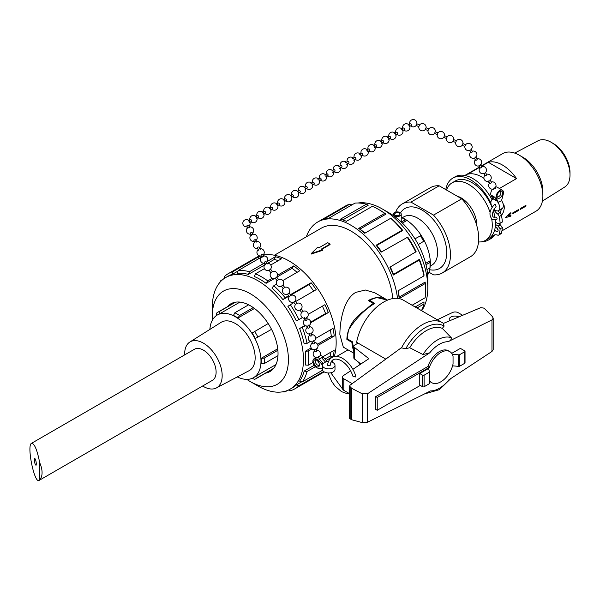 <?xml version="1.0" encoding="UTF-8"?>
<svg xmlns="http://www.w3.org/2000/svg" width="600" height="600" viewBox="0 0 600 600"><rect width="100%" height="100%" fill="white"/><g stroke="black" fill="none" stroke-linecap="round" stroke-linejoin="round"><path stroke-width="0.9" d="M322.493 365.775L322.493 368.85A6.285 3.63 -0 0 0 322.433 369.368A6.285 3.63 -0 0 0 328.718 372.99A6.285 3.63 -0 0 0 335.002 369.368L335.002 365.257A6.285 3.63 180 0 1 328.718 368.888A6.285 3.63 180 0 1 322.433 365.257A6.285 3.63 180 0 1 322.493 364.748L318.075 360.337A5.235 3.022 -120 0 0 313.95 358.845A5.235 3.022 -120 0 0 313.515 364.035A5.235 3.022 -120 0 0 318.075 368.153L322.433 368.812M352.192 383.64L343.793 378.788A4.192 2.422 180 0 1 342.562 377.077L342.562 388.627A4.192 2.422 0 0 0 343.793 390.338L349.553 393.66M360.885 363.998L354.382 358.92L354.382 347.377A3.143 1.815 180 0 1 353.82 346.335A3.143 1.815 180 0 1 354.735 345.053L358.095 343.11M353.82 346.335L353.82 357.885A3.143 1.815 0 0 0 354.382 358.92M184.672 354.892A26.527 15.315 60 0 1 184.657 353.978A26.527 15.315 60 0 1 189.863 342.015A26.527 15.315 60 0 1 216.675 357.15A26.527 15.315 60 0 1 216.382 387.945A26.527 15.315 60 0 1 202.635 385.995M31.537 443.303L194.438 349.252A17.962 10.373 60 0 1 211.627 358.365A17.962 10.373 60 0 1 213.743 379.305A17.962 10.373 60 0 1 212.392 380.362L39.127 480.397C34.44 484.11 26.483 445.222 31.537 443.303C34.463 443.423 37.185 449.903 39.697 462.72L39.697 479.79L39.127 480.397M39.697 479.79A17.962 10.373 -120 0 0 39.697 462.72M323.1 356.94L322.98 356.82A5.235 3.022 60 0 1 323.407 357.263L327.015 361.2L325.538 362.055L321.93 358.118A5.235 3.022 -120 0 0 321.495 357.675L319.118 359.048A5.235 3.022 60 0 1 319.56 359.483L323.16 363.42L321.683 364.275M327.015 361.2L327.84 361.665A6.285 3.63 180 0 1 328.44 361.635M331.26 361.942A6.285 3.63 180 0 1 335.002 365.257M323.16 363.42L325.538 362.055L321.495 357.675M330.165 365.392L327.502 365.272C328.118 361.358 329.603 358.778 331.957 357.525C340.215 352.845 352.5 364.155 355.77 376.29L355.418 376.95L353.04 376.44C350.325 368.618 346.005 363.173 340.087 360.097C334.282 357.772 330.975 359.535 330.173 365.392M437.31 319.785L452.595 312.472A4.192 2.422 180 0 1 458.138 312.668L462.675 315.285M352.868 369.322L368.88 358.688L354.382 347.377M342.562 377.077A4.192 2.422 180 0 1 343.545 375.525L350.647 370.8M449.722 320.752A5.76 3.33 180 0 1 449.22 319.395A5.76 3.33 180 0 1 452.625 316.358A5.76 3.33 180 0 1 458.82 316.913M498.007 202.62L496.245 198.045A5.235 3.022 -60 0 1 497.888 192.188A5.235 3.022 -60 0 1 502.41 190.222A5.235 3.022 -60 0 1 503.265 194.228L501.57 200.572L498.015 202.627A6.285 3.63 60 0 1 498.48 210.63A6.285 3.63 60 0 1 494.033 209.333M498.48 210.63L502.035 208.575A6.285 3.63 -120 0 0 501.57 200.58M498.007 201.683L496.237 198.038A5.235 3.022 120 0 0 496.403 198.442L498.015 201.69L494.153 199.462L492.382 195.81A5.235 3.022 120 0 0 492.548 196.222L494.153 199.462L492.675 198.608L491.07 195.368A5.235 3.022 -60 0 1 492.487 189.172M492.27 207.12A6.285 3.63 60 0 1 492.195 199.748A6.285 3.63 60 0 1 492.675 199.545L492.675 198.608M495.338 204.375L496.08 206.632C492.053 210.983 490.658 218.73 495.638 217.087C496.965 217.522 497.362 218.31 496.845 219.465L492.263 219.413C488.558 215.07 489.338 210.053 494.61 204.368L495.338 204.375M498.33 223.56L500.243 224.752L502.365 227.52L500.145 228.803A40.013 23.1 60 0 1 499.178 234.382A2.88 1.665 60 0 1 498.66 235.103A2.88 1.665 60 0 1 497.588 235.132A10.478 6.045 -120 0 0 493.688 235.245A10.478 6.045 -120 0 0 492.518 236.317A35.723 20.625 60 0 1 488.55 239.978A35.723 20.625 60 0 1 482.243 241.65M498.66 235.103L500.88 233.82A2.88 1.665 -120 0 0 501.397 233.1A40.013 23.1 -120 0 0 502.365 227.52M494.918 234.81A10.478 6.045 -120 0 0 494.745 235.035L492.518 236.317M492.075 199.822A35.723 20.625 -120 0 0 455.055 176.828L452.835 178.11A35.723 20.625 60 0 1 490.928 203.272M488.55 239.978L490.778 238.695A35.723 20.625 -120 0 0 494.745 235.035M478.515 241.958A33.263 19.2 -120 0 0 485.385 240.42L488.58 238.575A33.263 19.2 -120 0 0 494.737 229.657A33.263 19.2 -120 0 0 495.255 226.882A33.263 19.2 -120 0 0 495.45 224.438A33.263 19.2 -120 0 0 495.465 223.35A33.263 19.2 -120 0 0 495.45 222.24L498.022 223.605L500.145 223.29L502.365 222.007A40.013 23.1 -120 0 0 501.397 215.317A2.88 1.665 -120 0 0 499.808 212.722A10.478 6.045 60 0 1 497.873 210.87M496.65 227.423A2.618 1.515 -120 0 0 496.957 228.375A2.618 1.515 -120 0 0 498.037 229.822M495.45 224.438L498.022 226.035L500.145 228.803M500.243 224.752L498.022 226.035M495.45 222.24A33.263 19.2 -120 0 0 495.293 219.915M494.933 217.282A33.263 19.2 -120 0 0 493.32 210.78M492.097 207.39A33.263 19.2 -120 0 0 455.325 180.968L452.123 182.812A33.263 19.2 -120 0 0 446.49 190.005M493.845 209.67A10.478 6.045 60 0 0 497.588 214.005A2.88 1.665 60 0 1 499.178 216.6A40.013 23.1 60 0 1 500.145 223.29M445.815 189.623A35.723 20.625 60 0 1 452.835 178.11M495.255 226.882A2.618 1.515 60 0 1 497.685 228.772A2.618 1.515 60 0 1 497.543 231.532A2.618 1.515 60 0 1 494.737 229.657M347.865 339.157L346.897 339.465L346.89 338.58C347.655 327.202 354.022 317.513 366.007 309.51L366.015 309.615M352.538 342.022L351.952 342.382L346.897 339.465M373.388 304.192L373.373 303.495L368.317 300.577C374.745 296.79 381.038 296.58 387.202 299.955L387.435 300.082M317.745 247.132L318.907 247.808L327.75 242.7L330.075 244.042L321.24 249.15L322.403 249.817L311.235 253.583L317.745 247.132M322.403 249.817L322.403 250.38L311.235 254.062L311.235 253.583M321.675 249.397L330.075 244.545L330.075 244.042M373.373 303.495A31.402 18.135 120 0 0 366.007 309.51M351.952 342.382A31.402 18.135 120 0 0 353.483 349.995L353.528 349.965M353.82 351.817L353.483 349.995M429.757 352.8L367.605 393.697L362.243 393.81L351.697 388.32L349.553 386.13L350.077 385.185L401.25 347.827L405.765 348.735L409.717 347.722L423.007 354.555L429.757 352.8A26.947 15.562 120 0 1 448.065 341.707C450.405 340.815 451.478 339.487 451.29 337.733A30.87 17.828 120 0 0 423.007 354.555M349.553 386.13L349.553 418.47L351.697 419.752L362.243 422.61L367.605 422.183L430.582 390.908A26.947 15.562 120 0 0 448.89 379.815L491.97 351.465L493.2 349.725L493.2 318.225L491.97 319.905L448.065 341.707M377.228 410.28L375.75 409.425L375.75 396.6L427.905 366.487A17.955 10.365 -60 0 1 448.305 350.752L449.79 351.608A17.955 10.365 120 0 0 429.39 367.343L377.228 397.455L377.228 410.28L420.3 385.418M451.725 353.377L460.388 348.375L464.73 350.88A1.05 0.608 180 0 1 465.037 351.308A1.05 0.608 180 0 1 464.73 351.735L459.645 354.675A1.05 0.608 180 0 1 458.52 354.81L458.52 366.353A1.05 0.608 0 0 0 459.645 366.225L464.73 363.285A1.05 0.608 0 0 0 465.037 362.858L465.037 351.308M429.487 380.34A17.955 10.365 120 0 0 431.827 382.718L430.35 381.855A17.955 10.365 -60 0 1 429.487 381.255M451.29 337.733L442.335 328.403L444.09 326.123L443.438 323.4L480.772 307.65L483.615 308.062L485.213 309.248L492.442 316.642L493.2 318.225M401.438 348A39.285 22.68 120 0 1 442.2 322.605L443.438 323.4M358.327 362.002A39.285 22.68 120 0 0 359.962 364.612M442.335 328.403A34.402 19.86 120 0 0 409.717 347.722M425.85 393.255A30.87 17.828 120 0 0 426.6 393.338L439.403 389.662L450.87 378.51M442.2 322.605L403.268 300.127A39.285 22.68 120 0 0 376.087 307.635A39.285 22.68 120 0 0 356.618 342.255L385.8 359.108M351.697 419.752L351.697 388.32M419.745 373.545L428.565 368.46L429.412 371.61A1.05 0.608 180 0 1 429.487 371.835A1.05 0.608 180 0 1 429.18 372.263L424.095 375.202A1.05 0.608 180 0 1 422.61 375.202L419.745 373.545L419.745 385.095L422.61 386.745A1.05 0.608 0 0 0 424.095 386.745L429.18 383.812A1.05 0.608 0 0 0 429.487 383.385A1.05 0.608 0 0 0 429.412 383.16M452.588 365.827L458.52 366.353M449.79 351.608A17.955 10.365 120 0 1 453.053 356.212L453.053 363.975A17.955 10.365 120 0 1 431.827 382.718M458.52 354.81L452.28 354.248M387.533 300.135L377.108 297.638A31.425 18.143 -60 0 0 369.697 300.45L374.76 303.368C364.478 309.712 355.808 318.472 348.75 329.647A31.425 18.143 -60 0 0 347.475 338.94L352.538 341.858L353.82 350.85M427.905 366.487L429.39 367.343M375.75 396.6L377.228 397.455M369.697 301.38L369.697 300.45M392.775 298.582A59.392 34.29 -120 0 0 365.01 241.95A59.392 34.29 -120 0 0 321.315 228.157L274.41 255.24M353.82 353.205L343.32 347.145L339.862 334.522C339.99 320.767 343.695 299.175 355.718 292.395L365.317 290.017L374.73 292.748L387.202 299.955M253.642 377.595A36.188 20.895 -120 0 0 253.792 377.505A36.188 20.895 -120 0 0 255.3 376.478L275.985 364.538M277.972 355.65L264.195 363.608L261.188 363.457A36.188 20.895 -120 0 0 261.285 360.945A36.188 20.895 -120 0 0 261.188 358.312L277.725 348.765M237.3 376.905A36.188 20.895 -120 0 0 253.493 377.678A36.188 20.895 -120 0 0 260.985 361.118A36.188 20.895 -120 0 0 245.19 324.697A36.188 20.895 -120 0 0 217.305 315.007A36.188 20.895 -120 0 0 209.88 329.407M271.53 329.34L255.3 338.498A36.188 20.895 -120 0 0 252.142 333.03L268.185 323.558M254.468 308.475L237.93 318.022A36.188 20.895 -120 0 0 233.468 315.45L234.84 312.772L248.625 304.815M239.94 302.1L219.255 314.04A36.188 20.895 -120 0 0 217.605 314.835A36.188 20.895 -120 0 0 217.455 314.918M277.882 350.25L264.195 358.155L261.188 358.312M264.195 363.608A38.318 22.117 -120 0 0 264.195 358.155M257.955 337.17A38.318 22.117 -120 0 0 254.618 331.388M253.252 307.597L239.565 315.502A38.318 22.117 -120 0 0 234.84 312.772M237.93 318.022L239.565 315.502M235.56 302.175L219.788 311.28A38.318 22.117 -120 0 0 218.048 312.12A38.318 22.117 -120 0 0 216.45 313.207L216.105 315.795M219.255 314.04L219.788 311.28M252.21 378.322L254.618 379.32A38.318 22.117 -120 0 0 256.358 378.48A38.318 22.117 -120 0 0 257.955 377.392L255.3 376.478M273.728 368.288L257.955 377.392M189.863 342.015L221.123 322.335A27.938 16.133 60 0 1 249.368 338.28A27.938 16.133 60 0 1 249.053 370.71L216.382 387.945M265.597 373.147A39.112 22.582 -120 0 0 269.933 371.572A39.112 22.582 -120 0 0 269.933 326.407A39.112 22.582 -120 0 0 230.82 303.825A39.112 22.582 -120 0 0 227.288 306.788M212.498 319.942A53.797 31.057 60 0 1 212.333 315.735A53.797 31.057 60 0 1 250.373 293.767A53.797 31.057 60 0 1 288.413 359.663A53.797 31.057 60 0 1 250.373 381.623L250.373 381.623A53.797 31.057 60 0 1 246.81 379.373M257.903 385.972L250.373 381.623L257.895 385.965A64.44 37.207 -120 0 0 257.903 385.972A64.44 37.207 -120 0 0 290.123 389.16A64.44 37.207 -120 0 0 290.123 314.752A64.44 37.207 -120 0 0 225.675 277.545A64.44 37.207 -120 0 0 212.333 307.043L212.333 315.735M290.123 389.16L292.38 387.855A64.44 37.207 -120 0 0 296.31 384.952L301.868 381.743M322.597 370.192L302.355 381.877L299.618 381.142A64.44 37.207 -120 0 0 304.17 371.077L314.197 365.288M325.035 359.032L330.135 356.085A64.44 37.207 -120 0 0 330.998 352.08M313.005 362.475L308.257 365.212L305.332 365.002A64.44 37.207 -120 0 0 305.332 351.263L311.153 347.903M317.505 344.235L331.298 336.27A64.44 37.207 -120 0 0 330.345 329.925M310.26 341.52L307.058 343.373L304.17 343.845A64.44 37.207 -120 0 0 299.618 328.522L304.868 325.493M310.665 322.147L325.582 313.53A64.44 37.207 -120 0 0 322.388 306.142M302.46 317.647L296.31 320.888A64.44 37.207 -120 0 0 287.895 306.322L293.97 302.498M313.702 291.105A64.44 37.207 -120 0 0 308.903 284.647L290.678 295.163M289.035 296.115L282.938 299.632A64.44 37.207 -120 0 0 271.95 288.03L273.795 285.765L276.54 284.183M297.09 272.325A64.44 37.207 -120 0 0 292.065 268.327L276.75 277.17M274.433 278.505L266.108 283.312A64.44 37.207 -120 0 0 254.212 276.45L255.487 273.81L264.405 268.657M278.228 260.678A64.44 37.207 -120 0 0 274.327 259.425L267.653 263.28M264.465 265.118L248.362 274.418A64.44 37.207 -120 0 0 237.375 273.33L238.11 270.585L261.532 257.062M237.975 271.08L232.417 274.29A64.44 37.207 -120 0 0 227.933 276.24L225.675 277.545M288.435 390.037L290.257 390.817A66.517 38.407 -120 0 0 294.885 388.808L322.388 372.93A66.517 38.407 -120 0 0 324.105 371.827M332.108 362.205A66.517 38.407 -120 0 0 333.127 359.933M334.267 356.647A66.517 38.407 -120 0 0 317.017 287.685A66.517 38.407 -120 0 0 263.1 255.053M259.763 255.945A66.517 38.407 -120 0 0 255.87 257.715L228.368 273.593A66.517 38.407 -120 0 0 224.31 276.593L224.077 278.565M223.29 279.142L220.89 280.53A66.517 38.407 -120 0 0 219.248 283.17M261.308 255.998A66.517 38.407 -120 0 0 258.952 256.59L232.987 271.582A66.517 38.407 -120 0 0 228.368 273.593M263.392 255.99L264.067 255.6A66.517 38.407 -120 0 0 263.25 255.683M263.985 263.325L249.45 271.71A66.517 38.407 -120 0 0 238.11 270.585M270.75 264.998L281.445 258.817A66.517 38.407 -120 0 0 275.415 256.725L267.368 261.368M272.34 278.257L267.765 280.897A66.517 38.407 -120 0 0 255.487 273.81M282.817 280.56L299.76 270.78A66.517 38.407 -120 0 0 293.73 265.905L277.447 275.31M288.705 295.688L285.142 297.743A66.517 38.407 -120 0 0 273.795 285.765M295.62 301.545L316.222 289.657A66.517 38.407 -120 0 0 311.108 282.75L290.347 294.735M298.942 319.68A66.517 38.407 -120 0 0 290.257 304.642M325.582 313.53L328.32 312.57A66.517 38.407 -120 0 0 324.9 304.695L308.228 314.317M328.32 312.57L310.68 322.763M305.392 325.808L299.618 328.522M307.058 343.373A66.517 38.407 -120 0 0 302.355 327.562M331.298 336.27L334.222 336.045A66.517 38.407 -120 0 0 333.022 328.388L315.57 338.46M334.222 336.045L317.955 345.435M311.97 348.892L308.257 351.038L305.332 351.263M308.257 365.212A66.517 38.407 -120 0 0 308.257 351.038M330.135 356.085L333.022 356.498A66.517 38.407 -120 0 0 334.222 350.22L322.913 356.752M333.022 356.498L326.28 360.39M315.345 366.705L307.058 371.49L304.17 371.077M302.355 381.877A66.517 38.407 -120 0 0 307.058 371.49M323.67 371.528L298.942 385.808L296.31 384.952M294.885 388.808A66.517 38.407 -120 0 0 298.942 385.808M287.543 390.428L285.142 391.815L284.392 391.455M282.038 391.92A66.517 38.407 -120 0 0 285.142 391.815M258.952 256.59L258.48 258.825M275.415 256.725L274.327 259.425M293.73 265.905L292.065 268.327M311.108 282.75L308.903 284.647M282.938 299.632L285.142 297.743M266.108 283.312L267.765 280.897M248.362 274.418L249.45 271.71M232.417 274.29L232.987 271.582M220.822 281.355L220.89 280.53M427.815 287.873L427.815 279.18A53.797 31.057 -120 0 0 389.775 213.292L382.245 208.942A64.44 37.207 60 0 1 427.815 287.873A64.44 37.207 60 0 1 421.65 310.74M351.712 204.877A64.44 37.207 60 0 1 352.597 204.487M358.11 202.995A64.44 37.207 60 0 1 382.245 208.942M385.935 214.132L359.97 229.118L358.695 228.397L384.66 213.413L385.935 214.132A64.44 37.207 60 0 0 379.987 210.248L378.517 209.4A66.517 38.407 60 0 0 372.382 206.317L346.418 221.31A66.517 38.407 60 0 0 340.38 219.21L366.345 204.225L368.197 205.23L342.75 219.923M359.97 229.118A64.44 37.207 60 0 1 364.995 233.115M358.695 228.397A66.517 38.407 60 0 1 364.733 233.265L390.697 218.28L391.785 218.85A64.44 37.207 60 0 1 402.772 230.452L376.808 245.438A64.44 37.207 60 0 1 381.608 251.903M376.808 245.438L376.072 245.243A66.517 38.407 60 0 1 381.188 252.142L407.73 237.135A64.44 37.207 60 0 1 416.138 251.708L389.873 267.18A66.517 38.407 60 0 1 393.293 275.062L419.257 260.07A66.517 38.407 60 0 1 423.952 275.888L424.005 274.657A64.44 37.207 60 0 0 419.452 259.343L419.257 260.07M390.293 266.94A64.44 37.207 60 0 1 393.487 274.327L419.452 259.343M398.25 290.722A64.44 37.207 60 0 1 399.202 297.067L425.168 282.082A64.44 37.207 60 0 1 425.558 289.17L425.558 290.865A66.517 38.407 60 0 1 425.153 297.72L412.125 305.243M415.162 306.998L424.005 301.897L423.952 303.998A66.517 38.407 60 0 1 421.47 310.642M306.345 236.798A66.517 38.407 60 0 1 317.752 221.985A66.517 38.407 60 0 1 365.715 236.49A66.517 38.407 60 0 1 397.522 298.358M416.963 308.032L423.952 303.998M423.952 275.888L397.987 290.873A66.517 38.407 60 0 1 399.188 298.538L425.153 283.545A66.517 38.407 60 0 1 425.558 290.865M407.153 237.157A66.517 38.407 60 0 1 415.838 252.195M376.072 245.243L402.037 230.257L402.772 230.452M390.697 218.28A66.517 38.407 60 0 1 402.037 230.257M378.517 209.4A66.517 38.407 60 0 1 384.66 213.413M317.752 221.985L345.263 206.108A66.517 38.407 60 0 1 349.89 204.09L323.925 219.083A66.517 38.407 60 0 1 329.04 218.085L355.005 203.1A66.517 38.407 60 0 1 366.345 204.225M399.188 298.538L399.202 297.067M393.293 275.062L393.487 274.327M349.89 204.09L351.832 204.93M425.168 282.082L425.153 283.545M401.25 217.417A38.318 22.117 60 0 1 402.945 218.333L404.445 219.195A36.188 20.895 60 0 1 406.68 220.597L402.397 223.065M414.952 238.822L420.893 235.605A36.188 20.895 60 0 1 424.05 241.065L418.29 244.605M425.655 263.355L429.938 260.888A36.188 20.895 60 0 1 430.035 263.513L430.035 265.252A38.318 22.117 60 0 1 429.93 267.923L426.99 269.618M401.25 217.282A36.188 20.895 60 0 1 425.535 243.337A36.188 20.895 60 0 1 427.65 274.972M402.945 218.333A38.318 22.117 60 0 1 405.3 219.81L406.68 220.597M420.353 235.702A38.318 22.117 60 0 1 423.697 241.485M426 264.735L429.93 262.47A38.318 22.117 60 0 1 430.035 265.252M429.938 260.888L429.93 262.47M401.25 214.222A3.99 2.302 0 0 0 399.037 212.16A3.99 2.302 0 0 0 394.845 212.385A3.99 2.302 0 0 0 393.27 214.222A3.99 2.302 0 0 0 398.077 216.48A3.99 2.302 0 0 0 401.25 214.222L401.228 221.947M401.37 222.083L405.3 219.81M461.745 198.817L433.522 215.108L410.963 202.087L439.185 185.79L461.745 198.817A39.907 23.04 60 0 1 470.423 256.74L442.2 273.03A39.907 23.04 60 0 1 433.522 274.853L428.925 272.197M433.522 215.108A39.907 23.04 60 0 1 442.2 273.03M395.692 212.108A39.907 23.04 60 0 1 402.293 203.903A39.907 23.04 60 0 1 410.963 202.087M400.522 212.895A34.62 19.987 60 0 1 422.243 210.202A34.62 19.987 60 0 1 446.438 248.1A34.62 19.987 60 0 1 429.66 269.692M402.345 217.77L403.53 217.02A27.938 16.133 60 0 1 417.803 218.22A27.938 16.133 60 0 1 436.14 243.12A27.938 16.133 60 0 1 431.46 265.395L430.222 266.055M402.293 203.903L430.507 187.613A39.907 23.04 60 0 1 439.185 185.79M398.865 215.445A2.662 1.537 180 0 1 396.075 215.603A2.662 1.537 180 0 1 394.597 214.222A2.662 1.537 180 0 1 397.26 212.685A2.662 1.537 180 0 1 399.923 214.222A2.662 1.537 180 0 1 398.865 215.445M476.835 225.788A22.35 12.908 -120 0 0 476.842 225.195A22.35 12.908 -120 0 0 457.065 196.11M485.385 240.42A33.263 19.2 -120 0 0 492.27 225.195A33.263 19.2 -120 0 0 491.722 219.038M490.058 212.423A33.263 19.2 -120 0 0 452.123 182.812M496.972 228.413A33.263 19.2 -120 0 0 497.107 227.88M501.93 230.865L535.995 211.2A33.263 19.2 -120 0 0 542.88 195.975A33.263 19.2 -120 0 0 519.36 155.243A33.263 19.2 -120 0 0 502.732 153.593L481.342 165.945M519.36 155.243L523.125 157.417A27.938 16.133 -120 0 1 542.88 191.632L542.88 195.975M542.415 201.075L564.765 187.012A26.7 15.413 -120 0 0 570 174.96A26.7 15.413 -120 0 0 551.123 142.26A26.7 15.413 -120 0 0 538.065 140.775L514.71 153.09M551.123 142.26L553.23 143.475A23.723 13.695 -120 0 1 570 172.53L570 174.96M505.252 217.702L510.847 212.678A33.263 19.2 60 0 1 510.885 213.532L507.982 216.127L510.885 215.333A33.263 19.2 60 0 1 510.847 216.15L505.252 217.702M512.775 213.353A33.263 19.2 -120 0 0 512.775 212.917L518.415 209.663A33.263 19.2 60 0 1 518.423 210.097A33.263 19.2 60 0 1 518.415 210.525L512.775 213.788A33.263 19.2 -120 0 0 512.775 213.353M520.305 209.01A33.263 19.2 -120 0 0 520.298 208.575L525.945 205.312A33.263 19.2 60 0 1 525.945 205.748A33.263 19.2 60 0 1 525.945 206.183L520.298 209.445A33.263 19.2 -120 0 0 520.305 209.01M489.607 183.083A33.263 19.2 -120 0 0 487.882 181.462M483.96 178.373A33.263 19.2 -120 0 0 467.625 174.248L479.888 167.167M481.522 166.23L488.317 162.3A33.263 19.2 60 0 1 516.54 178.597L499.403 188.49M516.54 178.597L488.317 162.3M512.737 213.765L518.377 210.502L518.377 209.64M520.26 209.423L525.908 206.16L525.908 205.298M505.215 217.68L510.847 216.15M507.982 216.127L510.847 213.517L510.81 212.655M510.81 216.127L510.847 215.31M36.33 463.987C36.068 460.77 35.505 458.91 34.627 458.415L34.343 459.705C34.598 462.923 35.168 464.783 36.037 465.285L36.33 463.987M322.98 356.82A5.235 3.022 -120 0 0 320.123 355.515M316.755 357.022L317.017 357.862L318.623 357.99L318.555 356.46M317.715 361.072A3.982 2.295 -120 0 0 314.58 359.933A3.982 2.295 -120 0 0 313.755 361.755A3.982 2.295 -120 0 0 315.495 365.76A3.982 2.295 -120 0 0 318.562 366.825A3.982 2.295 -120 0 0 317.715 361.072M327.022 361.192L325.185 359.205M495.735 186.922A5.235 3.022 -60 0 1 497.07 187.14L502.41 190.222M492.382 195.81L494.752 197.183A5.235 3.022 -60 0 0 494.918 197.587L496.522 200.827M493.47 189L495.097 188.317M499.793 191.505A3.982 2.295 -60 0 1 501.78 191.31A3.982 2.295 -60 0 1 501.78 195.907A3.982 2.295 -60 0 1 497.805 198.202A3.982 2.295 -60 0 1 497.19 195.015A3.982 2.295 -60 0 1 499.793 191.505M316.118 348.6L316.837 350.925A0.945 0.54 162.7 0 1 316.845 350.97A0.945 0.54 162.7 0 1 316.065 351.728A0.945 0.54 162.7 0 1 315.038 351.487L314.31 349.163M313.673 340.74L314.392 343.058A0.945 0.54 162.7 0 1 314.4 343.103A0.945 0.54 162.7 0 1 313.62 343.868A0.945 0.54 162.7 0 1 312.593 343.62L311.873 341.295M306.337 317.153L307.058 319.47A0.945 0.54 162.7 0 1 307.072 319.515A0.945 0.54 162.7 0 1 306.285 320.28A0.945 0.54 162.7 0 1 305.257 320.032L304.538 317.707M308.782 325.013L309.502 327.337A0.945 0.54 162.7 0 1 309.51 327.375A0.945 0.54 162.7 0 1 308.73 328.14A0.945 0.54 162.7 0 1 307.702 327.9L306.983 325.575M311.947 335.19A0.945 0.54 162.7 0 1 311.955 335.243A0.945 0.54 162.7 0 1 311.175 336.007A0.945 0.54 162.7 0 1 310.147 335.76L309.428 333.435M302.295 311.947L301.657 312.435A3.667 3.667 0 0 0 306.907 317.49A3.667 3.667 0 0 0 303.15 311.28L302.295 311.947M303.15 311.28L301.335 308.933L299.843 310.087L301.657 312.435M301.335 308.933A3.667 3.667 0 0 0 297 303.33L295.507 304.478A3.667 3.667 0 0 0 299.843 310.087M297 303.33L295.178 300.975L293.685 302.13L295.507 304.478M295.178 300.975A3.667 3.667 0 0 0 290.843 295.373L289.35 296.528A3.667 3.667 0 0 0 293.685 302.13M270.562 269.168A3.667 3.667 0 0 0 268.86 263.483A3.667 3.667 0 0 0 263.985 266.865A3.667 3.667 0 0 0 269.07 270.322L270.562 269.168L272.377 271.515L270.885 272.67A3.667 3.667 0 0 0 275.228 278.272L277.043 280.62A3.667 3.667 0 0 0 281.377 286.23L283.2 288.577A3.667 3.667 0 0 0 287.535 294.18L289.35 296.528M272.377 271.515A3.667 3.667 0 0 1 276.712 277.118L275.228 278.272M276.712 277.118L278.535 279.472L277.043 280.62M278.535 279.472A3.667 3.667 0 0 1 282.87 285.075L281.377 286.23M282.87 285.075L284.685 287.423L283.2 288.577M284.685 287.423A3.667 3.667 0 0 1 289.028 293.025L287.535 294.18M266.25 261.96A0.945 0.562 154.2 0 0 266.212 261.81A0.945 0.562 154.2 0 0 265.11 261.728A0.945 0.562 154.2 0 0 264.517 262.642L265.56 264.788M262.725 254.67A0.945 0.562 154.2 0 0 262.688 254.52A0.945 0.562 154.2 0 0 261.585 254.445A0.945 0.562 154.2 0 0 261 255.36M247.942 228.36L246.9 226.208A0.945 0.562 -25.8 0 1 247.493 225.3A0.945 0.562 -25.8 0 1 248.595 225.382A0.945 0.562 -25.8 0 1 248.632 225.532M252.157 232.822A0.945 0.562 154.2 0 0 252.12 232.665A0.945 0.562 154.2 0 0 251.017 232.59A0.945 0.562 154.2 0 0 250.425 233.505L251.468 235.65M255.683 240.105A0.945 0.562 154.2 0 0 255.638 239.955A0.945 0.562 154.2 0 0 254.542 239.873A0.945 0.562 154.2 0 0 253.95 240.788L254.985 242.933M259.2 247.388A0.945 0.562 154.2 0 0 259.163 247.237A0.945 0.562 154.2 0 0 258.06 247.155A0.945 0.562 154.2 0 0 257.475 248.07L258.51 250.215M251.498 221.34A0.945 0.555 -121 0 0 251.483 220.237A0.945 0.555 -121 0 0 250.522 219.728L248.475 220.958M256.388 218.407L258.442 217.178A0.945 0.555 -121 0 0 258.428 216.075A0.945 0.555 -121 0 0 257.468 215.565L255.42 216.788M283.207 200.123L285.255 198.892A0.945 0.555 59 0 1 286.215 199.403A0.945 0.555 59 0 1 286.23 200.505L284.175 201.743M279.285 204.675A0.945 0.555 -121 0 0 279.27 203.572A0.945 0.555 -121 0 0 278.303 203.062M270.285 210.075L272.332 208.845A0.945 0.555 -121 0 0 272.325 207.743A0.945 0.555 -121 0 0 271.358 207.225L269.31 208.455M263.332 214.237L265.388 213.007A0.945 0.555 -121 0 0 265.38 211.905A0.945 0.555 -121 0 0 264.413 211.395L262.365 212.625M291.12 197.572L293.175 196.343A0.945 0.555 -121 0 0 293.362 195.99A0.945 0.555 -121 0 0 292.987 195A0.945 0.555 -121 0 0 292.207 194.722L290.153 195.952M298.065 193.403L300.12 192.173A0.945 0.555 -121 0 0 300.315 191.828A0.945 0.555 -121 0 0 299.933 190.83A0.945 0.555 -121 0 0 299.153 190.553M324.885 175.118L326.94 173.887A0.945 0.555 59 0 1 327.72 174.165A0.945 0.555 59 0 1 328.103 175.155A0.945 0.555 59 0 1 327.907 175.507L325.853 176.738M318.907 180.907L320.962 179.67A0.945 0.555 -121 0 0 321.15 179.325A0.945 0.555 -121 0 0 320.775 178.335A0.945 0.555 -121 0 0 319.995 178.058L317.94 179.288M311.962 185.07L314.01 183.84A0.945 0.555 -121 0 0 314.205 183.488A0.945 0.555 -121 0 0 313.822 182.498A0.945 0.555 -121 0 0 313.05 182.22L310.995 183.458M305.017 189.24L307.065 188.01A0.945 0.555 -121 0 0 307.26 187.657A0.945 0.555 -121 0 0 306.877 186.667A0.945 0.555 -121 0 0 306.097 186.39L304.043 187.62M332.805 172.567L334.853 171.337A0.945 0.555 -121 0 0 335.048 170.955A0.945 0.555 -121 0 0 334.65 169.98A0.945 0.555 -121 0 0 333.885 169.725L331.83 170.955M339.75 168.405L341.798 167.175A0.945 0.555 -121 0 0 341.993 166.785A0.945 0.555 -121 0 0 341.595 165.817A0.945 0.555 -121 0 0 340.83 165.555L338.775 166.785M366.562 150.12L368.618 148.89A0.945 0.555 59 0 1 369.382 149.145A0.945 0.555 59 0 1 369.78 150.12A0.945 0.555 59 0 1 369.585 150.502L367.538 151.733M360.585 155.903L362.64 154.672A0.945 0.555 -121 0 0 362.835 154.29A0.945 0.555 -121 0 0 362.438 153.315A0.945 0.555 -121 0 0 361.673 153.053L359.618 154.282M353.64 160.072L355.695 158.835A0.945 0.555 -121 0 0 355.89 158.453A0.945 0.555 -121 0 0 355.493 157.477A0.945 0.555 -121 0 0 354.728 157.222L352.673 158.453M346.695 164.235L348.75 163.005A0.945 0.555 -121 0 0 348.945 162.623A0.945 0.555 -121 0 0 348.54 161.648A0.945 0.555 -121 0 0 347.782 161.385L345.728 162.623M374.483 147.57L376.53 146.34A0.945 0.555 -121 0 0 376.522 145.23A0.945 0.555 -121 0 0 375.555 144.727L373.515 145.95M381.428 143.4L383.483 142.17A0.945 0.555 -121 0 0 383.468 141.06A0.945 0.555 -121 0 0 382.5 140.558L380.46 141.788M408.248 125.115L410.295 123.885A0.945 0.555 59 0 1 411.255 124.395A0.945 0.555 59 0 1 411.278 125.498L409.215 126.735M402.27 130.898L404.317 129.667A0.945 0.555 -121 0 0 404.31 128.558A0.945 0.555 -121 0 0 403.342 128.055L401.295 129.285M395.325 135.067L397.373 133.837A0.945 0.555 -121 0 0 397.357 132.727A0.945 0.555 -121 0 0 396.397 132.225L394.35 133.447M390.435 138A0.945 0.555 -121 0 0 390.412 136.898A0.945 0.555 -121 0 0 389.452 136.395M418.822 126.615L416.1 125.49L416.85 123.757L419.535 124.95M418.822 126.66L419.565 124.927A3.667 3.667 0 0 1 426.06 127.762L428.745 128.917M428.033 130.575L425.317 129.45L426.06 127.762M437.243 134.535L434.558 133.38A3.667 3.667 0 0 1 428.025 130.613L428.783 128.887A3.667 3.667 0 0 1 435.278 131.722L437.955 132.877M434.558 133.38L435.278 131.722M465.592 144.757L464.88 146.415M465.615 144.727A3.667 3.667 0 0 1 471.923 148.305A3.667 3.667 0 0 1 464.873 146.46L462.158 145.29L462.908 143.558L465.63 144.727M455.67 142.455L456.382 140.797M462.195 145.26A3.667 3.667 0 0 1 455.662 142.493L452.947 141.33L453.69 139.597M446.452 138.495L447.173 136.837M446.46 138.54L443.737 137.37L444.48 135.637L447.202 136.808A3.667 3.667 0 0 1 453.697 139.642M443.775 137.34A3.667 3.667 0 0 1 437.235 134.572L437.993 132.847M469.38 150.203L470.79 152.475A0.945 0.413 -31.8 0 0 471.795 152.333A0.945 0.413 -31.8 0 0 472.395 151.493L470.985 149.205M475.553 160.178A0.945 0.413 -31.8 0 0 476.565 160.042A0.945 0.413 -31.8 0 0 477.165 159.195L475.755 156.915M488.46 181.02L489.87 183.292A0.945 0.413 -31.8 0 0 490.875 183.15A0.945 0.413 -31.8 0 0 491.475 182.31M483.69 173.317L485.1 175.59A0.945 0.413 -31.8 0 0 486.105 175.447A0.945 0.413 -31.8 0 0 486.705 174.6L485.295 172.32M478.92 165.608L480.33 167.887A0.945 0.413 -31.8 0 0 481.335 167.745A0.945 0.413 -31.8 0 0 481.935 166.898M499.178 216.6L501.397 215.317M497.588 214.005L499.808 212.722M501.397 233.1L499.178 234.382M367.605 422.183L367.605 393.697M491.97 351.465L491.97 319.905M444.09 326.123A37.185 21.473 120 0 0 405.765 348.735M362.243 422.61L362.243 393.81M350.168 419.115L350.168 387.188M424.095 386.745L424.095 375.202M429.18 383.812L429.18 372.263M422.61 386.745L422.61 375.202M464.73 351.735L464.73 363.285M459.645 354.675L459.645 366.225M343.793 390.338L343.793 378.788M319.56 359.483L318.075 360.337M323.407 357.263L321.93 358.118M492.548 196.222L491.07 195.368M496.403 198.442L494.918 197.587M328.132 372.975L331.418 381.022L335.032 386.153L341.535 391.643L346.485 393.435L349.222 393.472M330.832 372.78L342.705 389.25M501.607 208.83L500.048 212.933M501.465 215.603L503.558 211.755L504.368 207.952L504.097 205.485L502.95 203.377M429.487 371.835L429.487 383.385M336.623 356.483L348.06 349.882M235.147 302.243L218.048 312.12M273.457 368.61L256.358 378.48M393.27 214.222L393.27 215.49M479.707 166.89L464.85 175.462M495.15 234.78L494.768 234.998M313.95 358.845L316.14 357.577M322.433 369.368L322.433 365.257M492.675 199.47L492.195 199.748M316.118 359.91A3.667 3.667 0 0 0 319.35 365.498M314.843 350.873A3.667 3.667 0 0 0 317.85 357.487A3.667 3.667 0 0 0 316.642 350.31M312.397 343.005A3.667 3.667 0 0 0 315.405 349.62A3.667 3.667 0 0 0 314.197 342.45M305.07 319.418A3.667 3.667 0 0 0 308.07 326.032A3.667 3.667 0 0 0 306.87 318.855M307.515 327.278A3.667 3.667 0 0 0 310.515 333.9A3.667 3.667 0 0 0 309.315 326.722M311.228 332.873L311.947 335.197M309.952 335.145A3.667 3.667 0 0 0 312.96 341.76A3.667 3.667 0 0 0 311.76 334.582M269.07 270.322L270.885 272.67M289.028 293.025L290.843 295.373M266.212 261.817L267.255 263.962M266.513 262.44A3.667 3.667 0 0 0 263.827 256.005A3.667 3.667 0 0 0 260.49 260.153A3.667 3.667 0 0 0 264.817 263.257M262.688 254.528L263.73 256.68M260.993 255.353L262.035 257.505M262.995 255.15A3.667 3.667 0 0 0 260.303 248.722A3.667 3.667 0 0 0 256.965 252.87A3.667 3.667 0 0 0 261.293 255.975M248.603 225.39L249.638 227.542M252.42 233.295A3.667 3.667 0 0 0 249.735 226.868A3.667 3.667 0 0 0 246.397 231.015A3.667 3.667 0 0 0 250.725 234.12M252.12 232.673L253.163 234.825M255.945 240.585A3.667 3.667 0 0 0 253.26 234.15A3.667 3.667 0 0 0 249.923 238.298A3.667 3.667 0 0 0 254.25 241.403M255.645 239.962L256.688 242.115M259.47 247.868A3.667 3.667 0 0 0 256.778 241.433A3.667 3.667 0 0 0 253.447 245.587A3.667 3.667 0 0 0 257.775 248.685M259.17 247.245L260.205 249.397M248.903 226.013A3.667 3.667 0 0 0 245.175 219.817A3.667 3.667 0 0 0 247.2 226.837M251.49 221.34L249.442 222.577M250.905 221.7A3.667 3.667 0 0 0 256.8 220.56A3.667 3.667 0 0 0 253.71 215.407A3.667 3.667 0 0 0 249.93 220.08M257.85 217.53A3.667 3.667 0 0 0 263.752 216.397A3.667 3.667 0 0 0 260.663 211.245A3.667 3.667 0 0 0 256.882 215.917M278.692 205.028A3.667 3.667 0 0 0 284.587 203.895A3.667 3.667 0 0 0 281.498 198.743A3.667 3.667 0 0 0 277.718 203.415M279.278 204.675L277.23 205.905M278.31 203.055L276.255 204.292M271.74 209.197A3.667 3.667 0 0 0 277.642 208.065A3.667 3.667 0 0 0 274.553 202.905A3.667 3.667 0 0 0 270.772 207.577M264.795 213.368A3.667 3.667 0 0 0 270.697 212.228A3.667 3.667 0 0 0 267.608 207.075A3.667 3.667 0 0 0 263.827 211.748M285.638 200.865A3.667 3.667 0 0 0 291.54 199.725A3.667 3.667 0 0 0 288.442 194.572A3.667 3.667 0 0 0 284.663 199.245M292.582 196.695A3.667 3.667 0 0 0 298.785 194.452A3.667 3.667 0 0 0 294.817 190.41A3.667 3.667 0 0 0 291.615 195.083M299.153 190.56L297.097 191.79M299.528 192.532A3.667 3.667 0 0 0 305.73 190.29A3.667 3.667 0 0 0 301.763 186.248A3.667 3.667 0 0 0 298.56 190.913M320.37 180.03A3.667 3.667 0 0 0 326.565 177.788A3.667 3.667 0 0 0 322.605 173.745A3.667 3.667 0 0 0 319.403 178.41M313.425 184.192A3.667 3.667 0 0 0 319.62 181.958A3.667 3.667 0 0 0 315.66 177.915A3.667 3.667 0 0 0 312.45 182.58M306.472 188.363A3.667 3.667 0 0 0 312.675 186.12A3.667 3.667 0 0 0 308.715 182.078A3.667 3.667 0 0 0 305.505 186.743M327.315 175.86A3.667 3.667 0 0 0 333.517 173.618A3.667 3.667 0 0 0 329.55 169.575A3.667 3.667 0 0 0 326.347 174.248M334.26 171.697A3.667 3.667 0 0 0 340.478 169.282A3.667 3.667 0 0 0 336.413 165.42A3.667 3.667 0 0 0 333.293 170.078M341.212 167.528A3.667 3.667 0 0 0 347.423 165.12A3.667 3.667 0 0 0 343.358 161.25A3.667 3.667 0 0 0 340.237 165.907M362.048 155.025A3.667 3.667 0 0 0 368.265 152.618A3.667 3.667 0 0 0 364.2 148.748A3.667 3.667 0 0 0 361.08 153.413M355.103 159.195A3.667 3.667 0 0 0 361.312 156.78A3.667 3.667 0 0 0 357.255 152.917A3.667 3.667 0 0 0 354.135 157.575M348.157 163.358A3.667 3.667 0 0 0 354.368 160.95A3.667 3.667 0 0 0 350.31 157.087A3.667 3.667 0 0 0 347.183 161.745M368.993 150.863A3.667 3.667 0 0 0 374.895 149.722A3.667 3.667 0 0 0 371.805 144.57A3.667 3.667 0 0 0 368.025 149.243M375.945 146.692A3.667 3.667 0 0 0 381.84 145.56A3.667 3.667 0 0 0 378.75 140.4A3.667 3.667 0 0 0 374.97 145.072M382.89 142.523A3.667 3.667 0 0 0 388.793 141.39A3.667 3.667 0 0 0 385.702 136.238A3.667 3.667 0 0 0 381.923 140.91M403.732 130.028A3.667 3.667 0 0 0 409.627 128.887A3.667 3.667 0 0 0 406.537 123.735A3.667 3.667 0 0 0 402.757 128.407M396.78 134.19A3.667 3.667 0 0 0 402.683 133.058A3.667 3.667 0 0 0 399.592 127.905A3.667 3.667 0 0 0 395.812 132.578M389.835 138.36A3.667 3.667 0 0 0 395.737 137.22A3.667 3.667 0 0 0 392.647 132.067A3.667 3.667 0 0 0 388.868 136.74M390.428 138L388.373 139.238M389.46 136.387L387.405 137.618M416.85 123.802A3.667 3.667 0 0 0 412.83 119.58A3.667 3.667 0 0 0 409.71 124.238M410.678 125.858A3.667 3.667 0 0 0 416.138 125.46M418.815 126.653A3.667 3.667 0 0 0 425.347 129.42M462.908 143.602A3.667 3.667 0 0 0 456.405 140.76L453.697 139.597M446.452 138.532A3.667 3.667 0 0 0 452.985 141.3M444.487 135.683A3.667 3.667 0 0 0 437.985 132.84M470.603 152.175A3.667 3.667 0 0 0 471.825 158.062A3.667 3.667 0 0 0 476.933 154.898A3.667 3.667 0 0 0 472.207 151.185M475.56 160.178L474.15 157.905M475.373 159.885A3.667 3.667 0 0 0 476.595 165.765A3.667 3.667 0 0 0 481.702 162.6A3.667 3.667 0 0 0 476.978 158.887M497.018 196.882A3.667 3.667 0 0 0 500.243 191.288M493.567 189.262L493.23 188.722M495.33 188.535L494.835 187.733M489.683 182.993A3.667 3.667 0 0 0 490.905 188.88A3.667 3.667 0 0 0 496.013 185.715A3.667 3.667 0 0 0 491.287 182.002M491.475 182.303L490.065 180.023M484.912 175.29A3.667 3.667 0 0 0 486.135 181.178A3.667 3.667 0 0 0 491.243 178.012A3.667 3.667 0 0 0 486.518 174.3M480.143 167.587A3.667 3.667 0 0 0 481.365 173.468A3.667 3.667 0 0 0 486.472 170.31A3.667 3.667 0 0 0 481.748 166.597M481.935 166.89L480.525 164.618"/></g></svg>
